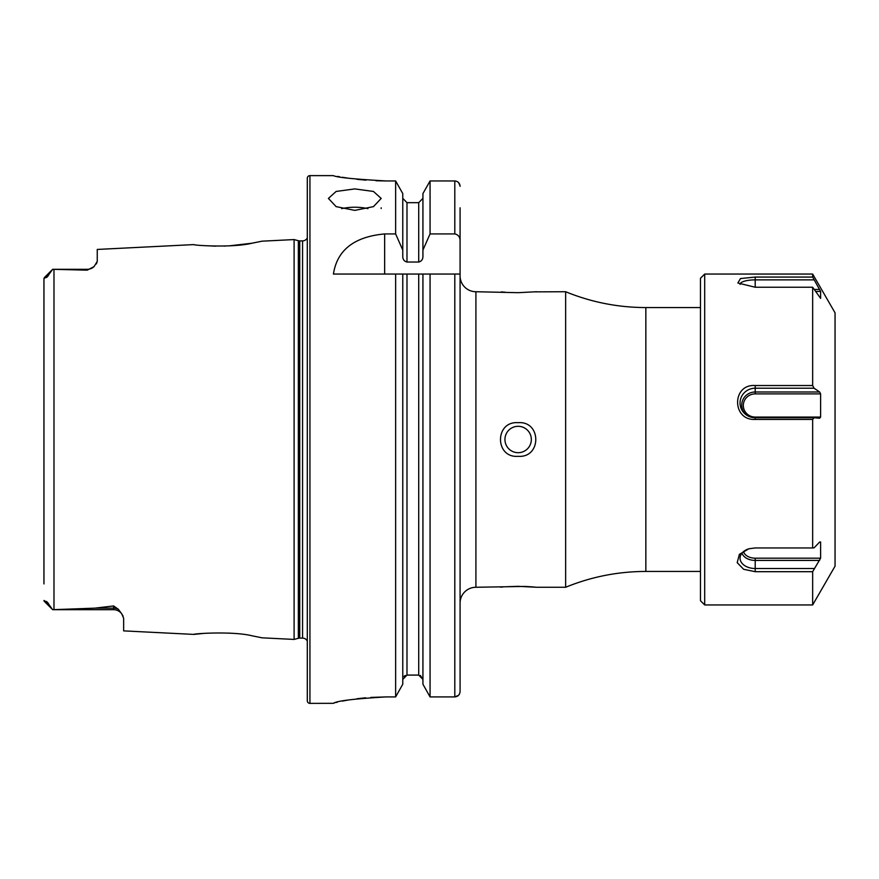 <?xml version="1.0" encoding="UTF-8"?>
<svg xmlns="http://www.w3.org/2000/svg" width="879" height="879" viewBox="0 0 879 879"><rect width="100%" height="100%" fill="white"/><g stroke="black" fill="none" stroke-linecap="round" stroke-linejoin="round"><path stroke-width="1.32" d="M123.115 616.146L121.774 613.905A10.032 10.032 0 0 0 113.611 609.696L52.663 609.696L94.91 608.147L113.611 605.939L118.335 609.257L121.774 613.905L123.642 618.245L123.642 630.88L193.929 634.407C192.402 633.682 232.693 630.957 252.152 635.814L262.085 637.824L252.229 635.836M231.507 633.276L228.386 633.078M262.085 637.824L294.102 639.429L298.355 638.286L298.355 240.714L294.102 239.571L262.085 241.176L252.108 243.186C232.77 248.043 192.369 245.318 193.929 244.593L97.25 249.438L97.25 261.415L94.053 266.623A10.032 10.032 0 0 1 87.23 269.304L87.23 270.161L52.663 269.304L87.23 269.304M354.797 188.908L336.141 191.446L328.405 198.434L336.13 206.631L354.797 210.378L373.465 206.631L381.178 198.434L373.454 191.446L354.797 188.908M367.927 208.653A26.392 10.735 0 0 0 354.797 207.235A26.392 10.735 0 0 0 341.667 208.653M535.245 291.861L565.636 291.729L565.636 587.271L536.608 587.271L518.138 586.315L505.403 586.765M502.997 586.963L500.656 587.172M460.08 603.104A15.833 15.833 0 0 1 475.913 587.271L524.653 586.436M518.138 426.304A13.196 13.196 0 0 0 504.942 439.5A13.196 13.196 0 0 0 518.138 452.696A13.196 13.196 0 0 0 531.334 439.5A13.196 13.196 0 0 0 518.138 426.304M518.138 456.311C494.646 458.234 494.591 420.821 518.138 422.689C541.607 420.766 541.706 458.168 518.138 456.311M536.608 291.729L518.138 292.685L475.913 291.729A15.833 15.833 0 0 1 460.08 275.896M501.283 291.894L505.403 292.235M52.663 269.304L44.258 277.698L52.663 269.304L49.103 274.193C47.741 276.742 46.543 277.874 45.488 277.599L43.95 278.522L43.95 295.058M94.053 266.623L87.23 270.161M294.102 639.429L294.102 239.571M298.355 638.286A5.274 5.274 0 0 1 299.728 638.11L299.728 240.89A5.274 5.274 0 0 1 298.355 240.714M299.728 638.11L302.563 638.11L302.563 240.89L299.728 240.89M302.563 638.11A5.263 5.263 0 0 1 307.298 641.077M302.563 240.89A5.263 5.263 0 0 0 307.298 237.923M309.935 175.624A2.637 2.637 0 0 0 307.298 178.261L307.298 700.739A2.637 2.637 0 0 0 309.935 703.376L309.935 175.624L333.427 175.624C336.536 177.382 354.127 179.162 386.2 180.953L395.638 180.953L402.769 193.578L395.638 180.953L395.638 233.935L402.769 250.065L402.769 193.578M395.638 233.935L384.65 233.935C354.193 236.737 337.107 250.108 333.427 274.05L395.638 274.05L395.638 696.915L402.769 684.225L395.638 696.915L386.2 696.915C354.149 698.772 336.558 700.915 333.427 703.321L309.935 703.376M337.448 176.404L339.701 176.811M342.403 177.272L348.831 178.272M356.83 179.294L365.95 180.162M375.97 180.755L386.2 180.953M333.427 703.321L334.405 702.925M335.701 702.563L337.459 702.134M342.36 701.09L348.787 699.926M356.841 698.761L365.708 697.805M370.817 697.421L386.2 696.915M97.25 261.415L96.393 263.898M203.939 245.626L215.751 246.164M224.332 246.087L225.409 246.054M228.925 245.889L252.009 243.208M203.939 633.374L193.929 634.407M43.95 583.942L43.95 278.522M49.103 604.807L52.663 609.696L44.258 601.302L43.95 600.478L45.488 601.401C46.543 601.126 47.741 602.258 49.103 604.807L45.488 601.401M454.806 274.05L460.08 274.05L460.08 691.498C459.794 694.762 458.036 696.564 454.806 696.915L430.062 696.915L430.062 274.05L454.806 274.05L454.806 696.915L458.541 695.322M422.931 274.05L430.062 274.05L418.712 274.05L422.931 274.05L422.931 684.225L430.062 696.915L422.931 684.225M420.371 675.435L422.931 679.434L418.712 675.083L406.988 675.083L402.769 679.434M402.769 684.225L402.769 274.05L418.712 274.05L418.712 675.083M395.638 274.05L402.769 274.05L395.638 274.05M402.769 250.065L402.769 256.294C402.747 259.382 404.153 261.294 406.988 262.03L418.712 262.03C421.546 261.294 422.953 259.382 422.931 256.294L422.931 250.065L430.062 233.935L454.806 233.935C458.311 234.726 460.069 237 460.08 240.758L460.08 207.818M460.08 240.758L460.08 274.05M460.08 691.498L460.08 671.182M460.08 186.348C459.794 183.096 458.036 181.305 454.806 180.953L430.062 180.953L422.931 193.578L430.062 180.953L430.062 233.935M458.563 182.557L460.058 185.799M430.062 696.915L454.806 696.915M422.931 250.065L422.931 193.578M422.931 198.346L418.712 202.675L406.988 202.675L402.769 198.346M403.977 676.39L405.351 675.435M535.113 587.128L533.619 586.985M533.124 586.941L531.004 586.776M530.773 586.765L524.961 586.447M700.475 600.731L700.475 278.269L704.694 274.05L704.694 604.95L700.475 600.731M755.204 419.426C731.789 420.766 731.691 383.804 755.204 385.529L812.657 385.529L814.075 388.221L819.624 391.99L820.612 393.891L755.204 393.891A11.888 11.581 180 0 0 743.315 405.472A11.888 11.581 180 0 0 755.204 417.064L755.204 419.426L812.657 419.426L812.657 547.958L755.204 547.958L748.886 548.771L739.382 554.352L737.195 562.648L743.645 569.295L755.204 571.691L812.657 571.691L812.657 604.95L835.05 566.164L835.05 312.836L812.657 274.05L704.694 274.05M812.657 385.529L812.657 287.235L820.612 298.377L820.612 291.432L812.657 277.072L812.657 274.05M812.657 419.426L814.075 417.745L819.624 418.25L820.612 417.064L820.612 393.891M812.657 547.958L814.075 547.848L819.624 542.046L820.612 541.958L820.612 558.187L812.657 571.691M740.063 284.411A15.152 4.428 180 0 1 755.204 279.874L755.204 277.072L740.503 278.555L737.855 282.994L755.204 287.235L812.657 287.235M755.204 277.072L812.657 277.072M743.524 551.594A11.888 8.109 180 0 0 755.204 558.187L820.612 558.187M749.326 548.65A15.152 10.328 180 0 0 740.261 556.484A15.152 10.328 180 0 0 755.204 568.515L814.075 568.515M742.008 553.1A13.471 9.186 180 0 0 755.204 560.417L819.624 560.417M815.822 291.432L820.612 291.432M755.204 417.064L820.612 417.064M745.985 414.701A13.471 13.13 180 0 1 755.204 391.99L755.204 388.221A15.152 14.756 180 0 0 745.425 414.251A15.152 14.756 180 0 0 755.204 417.745L814.075 417.745M755.204 287.235L755.204 279.874L814.075 279.874M814.536 289.455L819.624 289.455M755.204 385.529L755.204 388.221L814.075 388.221M755.204 393.891L755.204 391.99L819.624 391.99M565.636 291.729C591.336 302.233 618.08 307.507 645.845 307.562L645.845 571.438L700.475 571.438M118.335 609.257A10.032 9.427 0 0 0 113.611 608.147L113.611 605.939M113.611 609.696L113.611 608.147L94.91 608.147M475.913 587.271L475.913 291.729M53.982 609.674L53.982 269.326M406.988 675.083L406.988 274.05M454.806 233.935L454.806 180.953M418.712 262.03L418.712 202.675M406.988 262.03L406.988 202.675M384.65 233.935L384.65 274.05M45.488 277.599L49.103 274.193M755.204 558.187L755.204 571.691M645.845 307.562L700.475 307.562M565.636 587.271C591.336 576.767 618.08 571.493 645.845 571.438M381.178 208.521L381.178 207.818M812.657 604.95L704.694 604.95"/></g></svg>
